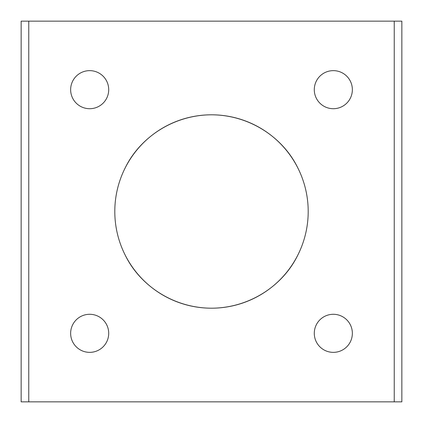 <?xml version="1.0" encoding="UTF-8"?>
<svg xmlns="http://www.w3.org/2000/svg" width="423" height="423" viewBox="0 0 423 423"><rect width="100%" height="100%" fill="white"/><g stroke="black" fill="none" stroke-linecap="round" stroke-linejoin="round"><path stroke-width="0.63" d="M21.15 401.85L28.764 401.85L28.764 21.15L21.15 21.15L21.15 401.85M394.236 21.15L394.236 401.85L401.85 401.85L401.85 21.15L28.764 21.15M394.236 401.85L28.764 401.85M70.641 89.676A19.035 19.035 0 0 1 89.676 70.641A19.035 19.035 0 0 1 108.711 89.676A19.035 19.035 0 0 1 89.676 108.711A19.035 19.035 0 0 1 70.641 89.676M314.289 89.676A19.035 19.035 0 0 1 333.324 70.641A19.035 19.035 0 0 1 352.359 89.676A19.035 19.035 0 0 1 333.324 108.711A19.035 19.035 0 0 1 314.289 89.676M70.641 333.324A19.035 19.035 0 0 1 89.676 314.289A19.035 19.035 0 0 1 108.711 333.324A19.035 19.035 0 0 1 89.676 352.359A19.035 19.035 0 0 1 70.641 333.324M314.289 333.324A19.035 19.035 0 0 1 333.324 314.289A19.035 19.035 0 0 1 352.359 333.324A19.035 19.035 0 0 1 333.324 352.359A19.035 19.035 0 0 1 314.289 333.324M114.802 211.5A96.698 96.698 0 0 1 259.849 127.757A96.698 96.698 0 0 1 259.849 295.243A96.698 96.698 0 0 1 114.802 211.5M125.356 167.571C140.066 137.496 173.303 114.929 211.5 114.802C249.697 114.929 282.934 137.496 297.644 167.571M297.644 255.429C282.934 285.504 249.697 308.071 211.5 308.198C173.303 308.071 140.066 285.504 125.356 255.429"/></g></svg>
